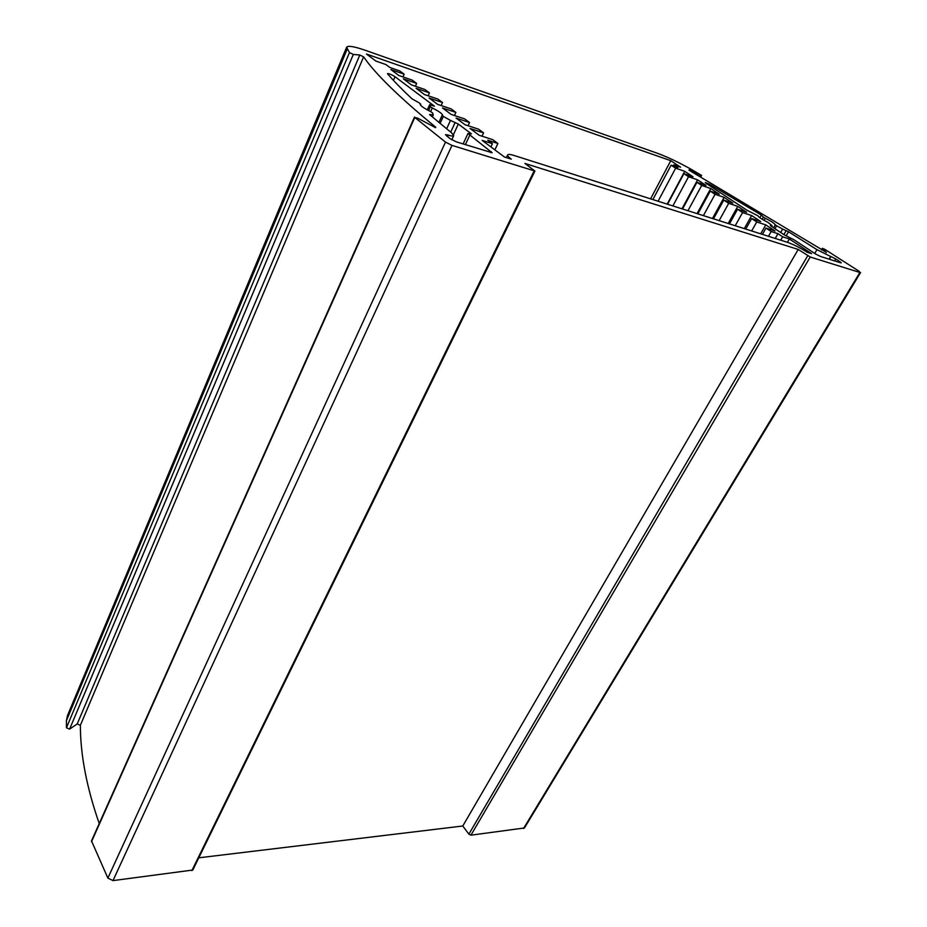 <?xml version="1.0" encoding="UTF-8"?>
<svg xmlns="http://www.w3.org/2000/svg" width="927" height="927" viewBox="0 0 927 927"><rect width="100%" height="100%" fill="white"/><g stroke="black" fill="none" stroke-linecap="round" stroke-linejoin="round"><path stroke-width="1.39" d="M414.508 117.069L91.495 840.905L107.88 878.089L112.978 880.615L192.816 870.024L534.925 171.043L451.994 145.388L445.493 142.109L414.786 117.462L417.66 118.135L435.551 127.694M821.577 249.908L822.365 248.274L824.96 249.421L859.236 271.356L859.885 272.48L810.221 257.011L798.217 249.444L524.902 163.43L534.925 171.043M99.235 823.558C86.686 787.579 80.394 754.821 80.359 725.296L363.616 56.848L359.803 55.006L77.219 723.964L80.359 725.296M77.219 723.964L69.618 729.109L353.303 54.45L349.456 52.584L346.628 47.254C347.961 45.423 354.184 46.443 365.296 50.301L657.011 153.129C667.266 156.883 678.796 162.352 691.6 169.548L701.6 175.458L700.406 175.064L699.723 176.327M346.628 47.254L67.486 715.563L66.431 720.638L66.454 727.788L69.618 729.109M198.795 857.811L462.782 826.003L468.877 834.149L470.939 835.169L524.45 827.973L860.569 272.55M798.217 249.444L462.782 826.003M822.458 248.424L826.339 252.55M688.946 170.139L826.432 252.387M689.143 169.78L700.406 175.064M353.303 54.45L359.803 55.006M363.616 56.848C375.192 73.778 399.236 97.231 435.748 127.242M393.43 80.348L395.018 76.721C391.6 74.6 389.108 73.557 387.521 73.592L387.648 73.905C394.01 81.286 402.121 89.595 411.994 98.83L419.607 103.106L420.325 104.392C420.464 105.794 423.882 108.192 430.58 111.564L432.561 112.885L433.257 114.948L429.56 114.554L451.739 133.013L453.72 135.655C453.291 136.315 451.437 136.13 448.147 135.11L447.451 136.628M395.018 76.721L434.439 106.188L429.641 104.693L430.313 106.651L428.564 110.545M430.626 111.588L432.26 107.949L430.313 106.651M432.26 107.949C438.923 111.31 442.341 113.697 442.492 115.122L443.303 116.408L450.476 120.429L446.617 128.865M453.43 134.67L458.32 124.044L450.476 120.429M458.32 124.044L471.449 133.859L467.973 133.488L463.094 143.986M446.779 136.095L447.335 134.855L445.458 134.67L449.977 138.61L456.42 141.877L492.121 152.735L467.973 133.488M447.335 134.855L448.147 135.11M709.271 185.388L709.815 184.38L705.215 182.468L706.2 183.372L746.722 210.093L758.008 215.829C758.576 217.115 761.924 219.317 768.066 222.457L771.924 225.574L770.43 225.585L771.009 226.118L784.277 234.867L793.871 239.711L815.54 253.975L820.407 256.431L840.592 262.781L841.31 262.851L839.932 261.646L839.468 262.422M709.815 184.38L761.322 215.041L763.396 217.103L762.179 219.235M764.033 220.325L765.227 218.216L763.396 217.103M765.227 218.216C771.276 221.31 774.624 223.5 775.273 224.821L773.57 227.799M774.949 228.714L776.617 225.782L775.273 224.821M776.617 225.782L782.631 229.085L780.685 232.492M786.293 235.643L788.529 231.762L782.631 229.085M788.529 231.762L816.954 249.653L814.729 253.442M829.109 259.166L830.685 256.501L816.954 249.653M830.685 256.501L829.572 259.317M834.648 260.916L835.795 258.981L831.16 256.652M835.795 258.981L839.932 261.646M775.239 238.448L777.95 233.697L771.183 231.518L765.992 228.077L775.007 230.997L765.772 224.89L756.745 221.947L751.658 218.575L760.685 221.53L751.623 215.539L742.585 212.561L737.591 209.247L746.629 212.237L737.741 206.362L728.692 203.337L723.79 200.093L732.84 203.117L724.114 197.347L715.053 194.299L710.244 191.113L719.306 194.172L710.742 188.517L701.681 185.435L696.953 182.295L706.026 185.388L697.614 179.838L688.541 176.721L683.906 173.65L692.979 176.767L684.729 171.31L675.644 168.169L671.102 165.157L677.915 167.52L673.848 164.832L680.603 167.184L670.754 160.684L366.455 54.033L375.887 61.066L385.922 64.566L389.838 67.474L399.757 70.927L404.16 74.172L390.893 69.583L398.865 75.516L412.167 80.093L416.663 83.418L403.349 78.841L411.495 84.913L424.844 89.467L429.444 92.862L416.084 88.32L424.427 94.531L437.811 99.05L442.515 102.526L429.108 98.019L437.648 104.369L451.078 108.865L455.887 112.41L442.446 107.938L451.171 114.427L464.647 118.888L469.572 122.526L456.084 118.077L465.03 124.728L478.529 129.154L483.57 132.874L470.047 128.471L479.201 135.284L492.747 139.664L497.903 143.476L487.764 140.209L492.434 143.673L482.144 140.371L504.392 156.976L511.287 159.154C508.529 157.08 507.312 155.655 507.637 154.879C508.158 154.102 510.337 154.311 514.172 155.504L787.498 242.341C793.593 244.496 800.163 247.81 807.197 252.271L811.635 253.662L789.341 238.957L787.405 242.306M777.95 233.697L782.655 236.814L789.341 238.957M492.434 143.673L490.904 146.906M673.848 164.832L673.28 165.91M782.655 236.814L780.708 240.186M670.754 160.684L650.592 198.841M671.102 165.157L652.886 199.572M771.183 231.518L768.46 236.292M497.903 143.476L494.867 149.873M761.322 215.041L759.827 217.683M469.572 122.526L468.089 125.736M455.887 112.41L454.473 115.516M442.515 102.526L441.159 105.539M429.444 92.862L428.147 95.782M416.663 83.418L415.412 86.246M404.16 74.172L402.955 76.918M483.57 132.874L482.017 136.188M723.79 200.093L713.477 218.818M724.114 197.347L712.469 218.505M715.053 194.299L703.396 215.62M710.244 191.113L697.846 213.859M710.742 188.517L697.069 213.604M701.681 185.435L687.973 210.719M696.953 182.295L682.55 208.992M697.614 179.838L681.982 208.818M688.541 176.721L672.875 205.921M683.906 173.65L667.567 204.241M684.729 171.31L667.197 204.114M675.644 168.169L658.089 201.229M765.992 228.077L762.423 234.369M765.772 224.89L760.696 233.824M756.745 221.947L751.658 230.95M751.658 218.575L745.748 229.073M751.623 215.539L744.277 228.61M742.585 212.561L735.227 225.736M737.591 209.247L729.445 223.894M737.741 206.362L728.205 223.5M728.692 203.337L719.143 220.626M534.126 170.974L191.877 870.604M470.939 835.169L810.221 257.011M807.718 255.748L468.877 834.149M491.229 151.669L490.754 152.677M465.354 144.693L469.641 135.469M430.302 115.203L430.638 114.461M786.166 230.638L783.883 234.601M427.359 109.907L429.653 104.832M455.134 122.48L450.684 132.167M420.731 104.137L420.394 104.89M442.075 115.493L438.9 122.48L442.063 115.411M440.093 123.476L443.303 116.408M349.456 52.584L66.454 727.788M66.431 720.638L347.138 49.224M91.506 841.716L414.786 117.462M445.493 142.109L107.88 878.089M859.885 272.48L523.535 828.483M112.978 880.615L451.994 145.388M507.637 154.879L506.339 157.59M453.72 135.655L451.808 139.815M427.312 109.884L429.641 104.693M771.704 226.57L772.098 225.887M432.353 116.964L433.257 114.948M420.429 104.948L420.812 104.091M701.6 175.458L700.789 176.941M821.449 249.826L822.365 248.274"/></g></svg>
